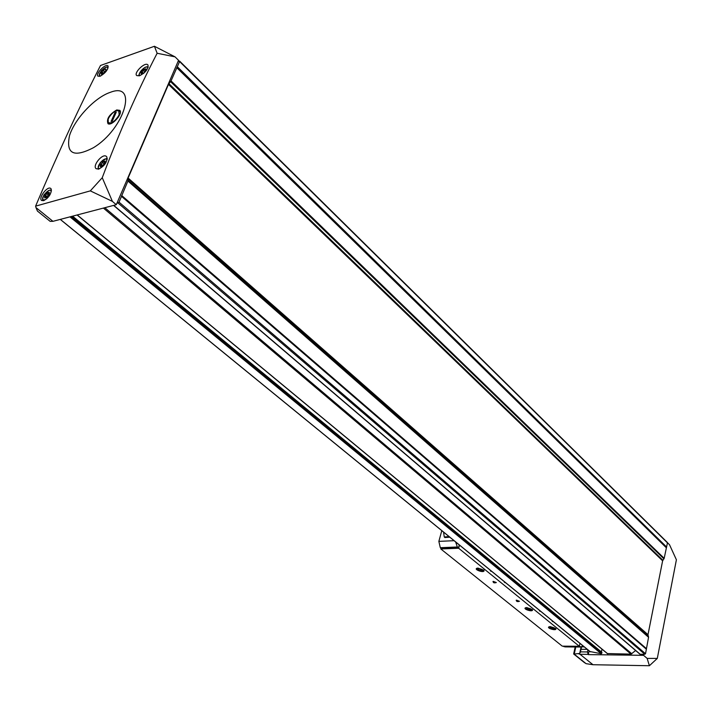 <?xml version="1.0" encoding="UTF-8"?>
<svg xmlns="http://www.w3.org/2000/svg" width="712" height="712" viewBox="0 0 712 712"><rect width="100%" height="100%" fill="white"/><g stroke="black" fill="none" stroke-linecap="round" stroke-linejoin="round"><path stroke-width="1.07" d="M154.433 46.271L100.508 65.486C79.406 106.809 57.77 153.694 35.6 206.142L90.317 190.878L102.252 177.715C119.322 132.272 137.621 90.789 157.138 53.258L154.433 46.271L175.036 56.853L157.138 53.258M110.333 92.329C95.025 97.313 74.76 118.815 69.518 135.6C65.771 153.863 73.745 157.895 93.432 147.704C124.805 128.756 138.422 81.266 110.333 92.329M106.88 157.014C107.37 161.989 104.655 166.003 98.71 169.047L96.173 168.726C91.981 165.887 102.626 152.929 106.373 156.417L106.88 157.014M148.016 65.059C148.283 69.162 145.417 72.74 139.427 75.792L136.766 75.606C133.34 73.131 144.821 61.766 147.758 64.765L148.016 65.059M51.219 189.072C51.424 193.78 48.923 197.642 43.699 200.659L41.652 200.49C38.03 198.221 47.517 185.592 50.73 188.458L51.219 189.072M108.117 66.082C108.055 69.749 105.412 73.122 100.178 76.184L97.998 76.202C95.132 74.27 105.438 63.324 107.877 65.789L108.117 66.082M50.16 221.361L37.424 211.055L50.16 221.361L52.937 221.325L116.279 204.7L112.416 201.398L102.252 177.715M116.279 204.7L178.543 60.315L175.036 56.853M112.416 201.398L90.317 190.878M52.937 221.325L35.965 207.566L35.6 206.142M587.311 649.362L581.045 649.299L579.684 653.456L574.077 654.043L586.092 663.673L592.989 664.723L649.397 665.729L657.301 658.413L676.4 559.774L669.52 544.724L667.464 542.695M586.092 663.673L583.502 661.857M657.301 658.413L647.137 658.395L643.568 655.334L643.773 654.292L645.526 653.732L648.561 637.284L647.991 634.677L662.623 560.816L664.18 558.306L667.456 542.856L667.028 542.33M649.397 665.729L647.137 658.395M643.568 655.334L588.29 654.613L587.462 651.952L587.916 649.86M592.989 664.723L580.013 654.266L587.987 654.373M35.965 207.566L37.424 211.055M178.036 61.481L179.264 61.063L179.593 61.535L171.04 80.901L168.477 84.399L128.107 178.044L127.911 181.044L119.038 202.155L116.848 203.392M588.29 654.613L589.109 650.83M578.785 653.874L580.013 654.266M635.638 650.528L631.019 654.132L607.452 653.563M113.778 205.359L640.159 654.248L643.773 654.292M72.517 216.19L601.907 652.37L601.293 653.758L590.052 651.542M602.005 649.157L601.409 651.961M116.732 109.951C109.176 114.516 106.266 119.1 108.001 123.71C111.829 126.344 123.149 113.6 119.847 110.369L116.732 109.951M102.288 166.092L105.18 162.728L105.091 161.001L103.142 161.562L100.312 164.979L100.392 166.715L102.394 166.181M143.281 73.567L141.385 74.253L141.252 72.704L144.011 69.447L145.942 68.797L146.076 70.337L144.322 72.758M46.431 197.313L49.253 194.02L49.244 192.285L47.41 192.801L44.651 196.165L44.651 197.9L46.556 197.42M103.204 73.603L105.901 70.488L105.821 69.002L103.044 70.444L101.344 72.775L101.424 74.27L103.267 73.665M459.276 544.911L458.466 547.946L457.327 547.003L455.662 541.966M441.796 530.654L438.859 541.369L440.301 547.706L441.44 548.641L458.466 547.946M459.498 545.089L458.653 548.24L440.817 548.961L441.004 548.284M579.96 643.363L579.319 646.291L562.249 646.14L440.817 548.961M551.925 620.49L553.945 622.146M490.025 570.001L492.277 571.834M539.091 610.024L541.164 611.715M503.98 581.384L506.179 583.173M579.319 646.291L458.653 548.24M516.618 600.18L516.28 600.207C516.325 601.551 517.393 601.907 519.475 601.284L516.618 600.18M493.398 581.401L493.113 581.428C493.087 582.817 494.155 583.19 496.326 582.549L493.398 581.401M550.367 626.613L549.539 626.676C545 627.69 556.731 631.419 555.876 628.696L550.367 626.613M478.046 568.096L477.565 568.132C472.163 569.102 484.801 573.641 484.018 570.446L478.046 568.096M526.844 607.576L526.124 607.639C521.317 608.644 533.341 612.623 532.496 609.748L526.844 607.576M582.656 645.562L581.241 647.039L579.346 646.184M580.6 647.03L564.963 646.888L563.192 646.149M449.806 537.186L444.911 537.533M504.283 582.158L505.556 582.665M539.393 610.807L540.55 611.216M490.328 570.766L491.058 571.327M552.227 621.264L553.34 621.647M492.998 581.446L496.015 582.443M516.191 600.225L519.173 601.168M449.058 536.581L444.27 537.008L443.558 532.087M526.987 609.196L526.916 608.386L526.987 609.196L528.883 609.979L526.987 609.196L527.2 608.297M526.916 608.386L530.6 609.125M530.716 609.962L528.883 609.979L530.716 609.962L530.654 609.161L530.716 609.962M527.245 607.906C531.819 608.867 532.718 609.703 529.942 610.424L526.346 609.241L527.245 607.906M529.238 608.493L528.883 609.979M478.331 569.885L478.188 568.986L478.331 569.885L480.333 570.721L478.331 569.885L478.598 568.861M478.811 568.835L481.997 569.725M482.193 570.668L480.333 570.721L482.193 570.668L482.06 569.778L482.193 570.668M478.491 568.452C483.439 569.547 484.302 570.454 481.063 571.166L477.352 569.644L477.245 568.817L478.491 568.452M480.742 569.119L480.333 570.721M550.438 628.144L550.403 627.379L550.438 628.144L552.289 628.91L550.438 628.144L550.634 627.308M550.403 627.379L554.034 628.109M554.105 628.91L552.289 628.91L554.105 628.91L554.069 628.144L554.105 628.91M550.75 626.925C555.146 627.824 556.054 628.634 553.482 629.355L549.806 628.18L550.75 626.925M552.619 627.477L552.289 628.91M118.512 115.931L119.18 114.418L118.681 110.778C115.495 110.271 112.22 112.585 108.847 117.703L108.18 119.207L108.242 122.526C111.232 123.79 114.65 121.592 118.512 115.931L118.21 117.382M107.815 121.298L107.77 122.482M115.015 112.629L116.234 112.247L112.309 121.022L111.09 121.405L115.015 112.629L115.78 113.261M119.18 114.418L120.186 113.208M579.684 653.456L581.081 647.074M574.246 654.025L575.794 646.986M119.038 202.155L645.526 653.732M121.53 196.361L646.416 649.246M77.243 214.953L607.781 653.838M103.4 208.082L631.019 654.132M118.094 203.062L644.867 654.301M60.342 219.385L590.462 651.872M69.981 216.857L601.293 653.758M179.593 61.535L667.456 542.856M177.35 66.741L666.628 547.03M177.119 67.106L666.503 547.306M176.968 67.284L666.405 547.43M176.745 67.658L666.281 547.706M171.04 80.901L664.18 558.306M170.577 81.64L663.931 558.858M168.931 83.669L662.872 560.264M168.477 84.399L662.623 560.816M128.107 178.044L647.991 634.677M127.955 178.73L648.018 635.255M128.062 180.35L648.534 636.715M127.911 181.044L648.561 637.284M121.681 195.515L646.336 648.534M121.601 195.862L646.354 648.819M121.61 196.014L646.398 648.952M104.806 207.708L631.856 653.803M72.384 216.225L601.96 652.566M71.191 216.537L601.809 653.304M581.633 646.87L584.285 646.897M580.485 651.872L587.462 651.952M106.23 158.91L107.192 159.079C107.788 157.592 105.518 158.714 100.392 162.452C97.98 167.649 97.419 169.857 98.71 169.047L98.265 167.827M99.68 168.708C94.278 168.379 105.154 155.341 107.067 159.844M139.33 75.819L139.276 75.321M147.313 66.875L148.167 67.088M139.65 75.721C137.096 73.247 146.877 63.893 147.945 67.791M43.824 200.615L42.667 199.138M50.338 190.22L51.451 190.478C50.641 191.047 51.513 187.309 43.922 194.857C42.391 199.28 42.159 201.113 43.236 200.375L43.619 200.686M46.903 198.648L44.803 199.76C37.478 201.193 50.516 185.147 51.237 191.84M107.218 67.151L108.108 67.444C106.604 67.996 109.194 64.472 101.442 70.568C97.393 78.756 100.383 74.609 99.733 76.335L99.457 75.436M100.517 76.05C95.595 75.205 108.037 62.709 107.77 68.761M103.267 161.731L105.091 163.315L103.365 161.775M104.931 161.704L104.433 161.268M100.962 166.537L100.481 166.119M101.602 166.038L100.757 165.3M103.098 165.78L100.935 163.885M104.094 164.152L102.119 162.425M103.747 73.478L101.941 71.796M104.691 71.983L103.044 70.444M49.27 194.376L47.66 193.041M49.101 192.943L48.621 192.543M45.221 197.687L44.749 197.295M45.942 197.18L45.034 196.423M47.357 196.797L45.265 195.079M48.38 195.266L46.431 193.646M145.764 71.138L144.144 69.589M145.738 69.518L145.266 69.073M143.619 73.372L141.857 71.689M144.75 71.965L142.996 70.292M563.753 646.594L580.049 646.745M440.301 547.706L457.327 547.003M438.859 541.369L454.105 540.693M580.307 652.539L581.401 647.537M584.596 662.756L573.658 653.981L575.171 646.986M179.602 61.099L667.34 542.437M113.582 205.403L639.883 654.15M77.101 214.988L607.576 653.767M72.588 216.172L601.907 652.37M60.262 219.403L590.239 651.756M139.374 75.801C137.843 75.766 139.588 73.016 144.598 67.569C147.277 66.723 148.47 66.563 148.167 67.079M101.691 165.994L100.668 165.095M102.519 73.63L101.7 72.882M49.262 194.412L47.544 192.996M46.031 197.153L44.945 196.263M145.755 71.138L144.091 69.553M142.489 73.621L141.652 72.82M119.865 111.829L119.847 110.369M109.434 123.568L108.001 123.71M504.977 582.683L505.538 582.665M539.999 611.243L540.479 611.243M552.797 621.683L553.242 621.683M483.688 569.974L484.018 570.446M444.27 537.008L445.018 537.613M526.346 609.241L525.812 608.84M477.699 569.956L477.165 569.564M549.806 628.18L549.272 627.779M108.242 122.526L108.26 123.826M118.681 110.778L120.043 110.654"/></g></svg>
